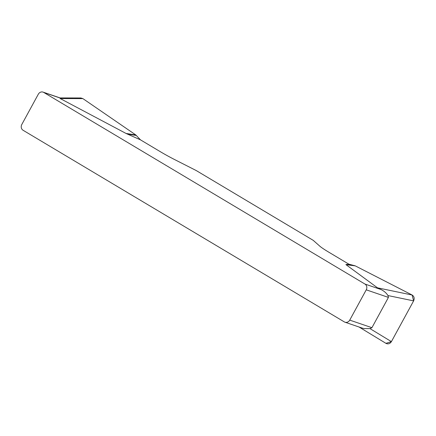 <?xml version="1.0" encoding="UTF-8"?>
<svg xmlns="http://www.w3.org/2000/svg" width="436" height="436" viewBox="0 0 436 436"><rect width="100%" height="100%" fill="white"/><g stroke="black" fill="none" stroke-linecap="round" stroke-linejoin="round"><path stroke-width="0.65" d="M80.878 97.98L82.878 98.607L135.798 134.947L140.485 139.858L160.274 151.663A21.626 1.766 28.6 0 0 174.754 159.636L196.189 170.53L313.222 240.345L319.801 246.16A21.626 1.766 28.6 0 0 329.066 252.351L348.855 264.156L355.275 265.873L412.124 295.014C414.195 296.404 414.691 298.355 413.622 300.878L391.408 341.622C389.953 343.797 388.149 344.38 385.985 343.372M140.485 139.858L126.048 133.454L60.206 98.552L59.874 97.942L43.731 92.427L364.948 284.043L381.091 289.558C384.149 291.09 386.438 293.09 387.958 295.553L388.432 297.412L371.924 327.692L369.946 328.591L364.06 328.575L361.842 327.965M385.953 343.35L391.419 341.595L413.606 300.905L412.113 295.008L355.275 265.873L345.982 264.652L377.5 287.831L381.091 289.558M345.982 264.652L348.855 264.156M43.731 92.427A4.327 3.897 -71.1 0 0 43.066 92.116A4.327 3.897 -71.1 0 0 38.308 94.209L21.8 124.489A4.327 3.897 -71.1 0 0 23.097 130.277L344.309 321.899A4.327 3.897 -71.1 0 0 344.98 322.204A4.327 3.897 -71.1 0 0 349.732 320.117L371.924 327.692M388.432 297.412L366.245 289.831L349.732 320.117M366.245 289.831A4.327 3.897 -71.1 0 0 364.948 284.043M354.533 265.595L345.955 264.467M377.5 287.831L412.124 295.014M369.946 328.591L391.408 341.622M413.622 300.878L387.958 295.553M136.408 135.471L127.405 134.092M135.798 134.947L126.048 133.454M82.878 98.607L60.206 98.552M43.066 92.116L60.005 97.904M361.913 327.992L344.98 322.204M385.98 343.366L359.024 327M80.818 97.98L59.868 97.931"/></g></svg>
